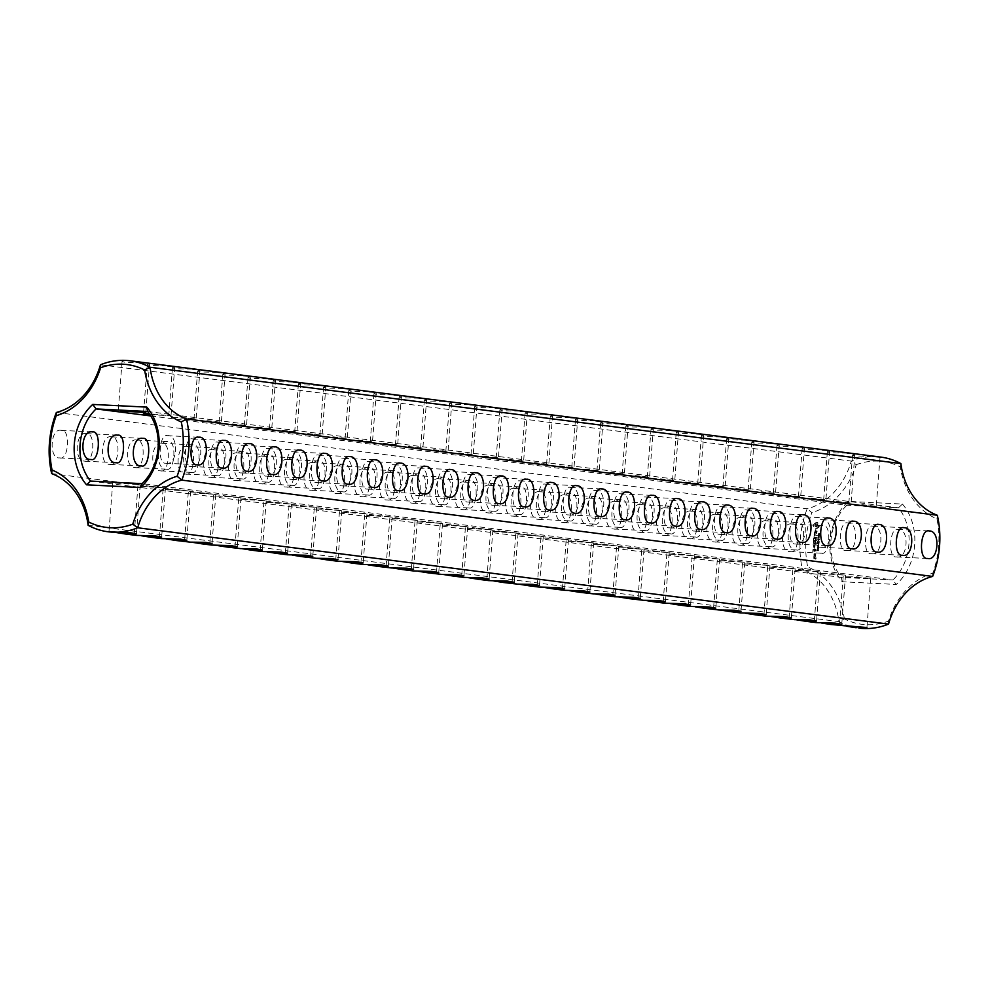 <?xml version="1.0" encoding="UTF-8"?>
<svg xmlns="http://www.w3.org/2000/svg" width="989" height="989" viewBox="0 0 989 989"><rect width="100%" height="100%" fill="white"/><g stroke="black" fill="none" stroke-linecap="round" stroke-linejoin="round"><path stroke-width="0.74" stroke-dasharray="4.95 3.71" d="M88.12 525.307L838.944 621.624L844.383 618.941A82.062 66.312 97.3 0 0 888.406 621.141A73.099 59.068 97.3 0 1 932.775 573.187L932.639 576.426M858.947 628.102A86.204 69.65 97.3 0 1 838.944 621.624A68.958 55.718 97.3 0 0 802.487 569.924L807.704 566.944A73.099 59.068 97.3 0 1 844.383 618.941M841.355 625.852L846.51 626.21M816.16 622.613L821.327 622.983M790.977 619.386L796.133 619.744M765.783 616.147L770.95 616.518M740.6 612.92L745.755 613.291M715.406 609.694L720.573 610.052M690.223 606.455L695.378 606.826M665.028 603.228L670.196 603.587M639.846 600.002L645.001 600.36M614.651 596.763L619.819 597.133M589.469 593.536L594.624 593.894M564.274 590.297L569.441 590.668M539.092 587.07L544.247 587.441M513.897 583.844L519.052 584.202M488.714 580.605L493.87 580.976M262.011 551.528L267.166 551.887M236.828 548.302L241.984 548.66M211.634 545.063L216.789 545.433M186.451 541.836L191.606 542.195M161.256 538.597L166.412 538.968M136.074 535.37L141.229 535.741M110.879 532.144L116.034 532.502M463.52 577.378L468.675 577.737M438.337 574.152L443.492 574.51M413.142 570.913L418.298 571.283M387.96 567.686L393.115 568.045M362.765 564.447L367.92 564.818M337.583 561.22L342.738 561.591M312.388 557.994L317.543 558.352M287.206 554.755L292.361 555.126M888.53 624.096L888.406 621.141M51.663 473.607L802.487 569.924A86.204 69.65 97.3 0 1 807.185 508.779L811.882 512.636A82.062 66.312 97.3 0 0 807.704 566.944M845.818 576.81L870.716 578.429L857.006 576.859L845.818 576.81M820.635 573.583L845.521 575.19L831.811 573.632L820.635 573.583M795.44 570.344L820.338 571.963L806.628 570.393L795.44 570.344M770.258 567.117L795.144 568.737L781.434 567.167L770.258 567.117M745.063 563.891L769.961 565.498L756.251 563.94L745.063 563.891M719.881 560.652L744.766 562.271L731.056 560.701L719.881 560.652M694.686 557.425L719.584 559.045L705.862 557.475L694.686 557.425M669.504 554.199L694.389 555.806L680.679 554.236L669.504 554.199M644.309 550.96L669.207 552.579L655.484 551.009L644.309 550.96M619.126 547.733L644.012 549.34L630.302 547.782L619.126 547.733M593.932 544.494L618.83 546.113L605.107 544.543L593.932 544.494M568.737 541.267L593.635 542.887L579.925 541.317L568.737 541.267M543.554 538.041L568.452 539.648L554.73 538.09L543.554 538.041M518.36 534.802L543.258 536.421L529.548 534.851L518.36 534.802M493.177 531.575L518.075 533.195L504.353 531.625L493.177 531.575M266.474 502.499L291.372 504.106L277.662 502.536L266.474 502.499M241.291 499.26L266.177 500.879L252.467 499.309L241.291 499.26M216.097 496.033L240.995 497.64L227.285 496.082L216.097 496.033M190.914 492.794L215.8 494.413L202.09 492.843L190.914 492.794M165.719 489.567L190.617 491.187L176.907 489.617L165.719 489.567M140.537 486.341L165.423 487.948L151.713 486.39L140.537 486.341M115.342 483.102L140.24 484.721L126.53 483.151L115.342 483.102M467.982 528.349L492.881 529.956L479.171 528.386L467.982 528.349M442.8 525.11L467.698 526.729L453.976 525.159L442.8 525.11M417.605 521.883L442.503 523.49L428.793 521.932L417.605 521.883M392.423 518.644L417.321 520.263L403.599 518.693L392.423 518.644M367.228 515.417L392.126 517.037L378.416 515.467L367.228 515.417M342.046 512.191L366.944 513.798L353.221 512.24L342.046 512.191M316.851 508.952L341.749 510.571L328.039 509.001L316.851 508.952M291.668 505.725L316.567 507.345L302.844 505.775L291.668 505.725M100.47 364.78L851.294 461.097L856.251 464.682A73.099 59.068 97.3 0 1 811.882 512.636M856.251 464.682A82.062 66.312 97.3 0 1 900.287 466.882A73.099 59.068 97.3 0 0 936.954 518.879A82.062 66.312 97.3 0 1 932.775 573.187M902.45 504.069A52.417 42.342 97.3 0 1 896.269 584.462L842.208 581.755A52.417 42.342 97.3 0 1 848.401 501.361L902.45 504.069L898.482 507.814A48.276 39.004 97.3 0 1 892.931 579.962L896.269 584.462M814.145 524.281L816.902 522.217L819.312 524.541L819.127 526.964L816.37 529.028L813.959 526.704L813.749 524.232L816.494 522.167L818.904 524.491L818.719 526.914L815.974 528.979L813.564 526.655L813.749 524.232M819.016 534.814L819.844 533.553L819.473 534.629L818.595 533.677L818.496 534.752L818.855 533.751L819.424 534.864L819.436 533.491L819.065 534.579L818.731 533.578L818.039 534.085L819.386 534.864M815.146 530.586L816.036 530.623L816.531 533.034L817.409 530.883L817.631 532.638L816.259 533.442L815.764 531.031L814.887 533.182L814.738 530.537L815.628 530.574L816.123 532.984L817.001 530.833L817.235 532.589L815.863 533.38L815.356 530.982L814.491 533.133L814.738 530.537M818.533 536.273L819.794 535.247L818.398 535.185L818.731 536.335L819.386 535.197L817.99 535.136L818.533 536.273M818.187 537.929L819.584 538.004L818.41 536.829L819.683 536.681L818.286 536.607L819.337 537.769L817.779 537.88L819.176 537.942L818.014 536.78L819.275 536.631L817.878 536.557L818.941 537.719L817.779 537.88M818.793 539.092L819.016 538.375L818.398 539.042M818.2 540.55L819.461 539.537L818.064 539.462L818.398 540.612L819.065 539.487L817.656 539.413L818.2 540.55M814.812 533.924L814.726 534.975L817.421 535.321L814.689 535.395L814.429 536.631L814.652 533.714L814.318 534.925L817.025 535.272L814.293 535.346L814.021 536.582L814.404 533.875M814.194 537.386L817.112 537.324L817.099 539.623L816.902 537.744L815.876 537.682L815.579 539.351L815.542 537.67L814.528 537.62L814.194 539.697L813.984 537.138L816.704 537.274L816.691 539.574L816.506 537.682L815.48 537.633L815.183 539.302L815.134 537.62L814.12 537.571L813.786 539.648L813.799 537.336M817.854 542.133L819.3 541.576L818.138 540.674L817.458 542.071L818.904 541.527L817.569 540.612L817.458 542.071M817.742 543.678L819.139 543.752L818.533 542.627L819.238 542.429L817.841 542.355L818.311 543.48L817.334 543.629L818.731 543.703L818.064 543.431L818.843 542.38L817.433 542.306L817.334 543.629M818.348 544.852L818.583 544.135L817.952 544.803M813.811 543.468L815.702 542.244L813.415 543.418M815.702 542.244L814.132 540.451L816.84 540.587L814.726 540.909L816.209 542.269L814.528 543.468L816.778 543.789L813.724 543.641M817.693 546.212L818.793 546.262L818.867 545.359L817.767 545.31L818.237 546.385L818.459 545.31L817.359 545.248L817.693 546.212M818.867 545.359L817.928 545.137L818.867 545.359M817.582 547.721L818.682 547.77L818.744 546.868L817.643 546.818L818.113 547.894L818.348 546.818L817.248 546.756L817.582 547.721M818.744 546.868L817.804 546.645L818.744 546.868M817.99 549.13L818.731 548.277L818.299 549.155L817.446 548.252L817.891 549.34L818.323 548.215L817.891 549.105L817.05 548.203L817.569 549.056M813.465 547.004L813.811 544.716L816.679 545.075L815.307 545.211L814.998 546.88L814.961 545.199L813.947 545.149L813.613 547.226L813.403 544.667L816.11 544.803L814.899 545.162L814.602 546.83L814.565 545.149L813.539 545.1L813.057 546.954M817.347 550.737L818.447 550.786L818.521 549.884L817.421 549.835L817.891 550.91L818.113 549.835L817.013 549.785L817.347 550.737M818.521 549.884L817.569 549.661L818.521 549.884M815.715 555.422L814.194 555.138L814.466 553.716L815.838 553.778L815.715 555.422L813.799 555.089L814.071 553.655L815.443 553.729L815.307 555.373M813.119 551.491L813.465 549.204L816.185 549.34L815.987 551.85L815.974 549.748L814.961 549.699L814.652 551.368L814.615 549.686L813.601 549.637L813.453 551.503L812.711 551.442L813.057 549.155L815.777 549.291L815.579 551.8L815.579 549.699L814.553 549.649L814.256 551.318L814.219 549.637L813.193 549.575L812.711 551.442M814.132 555.929L815.838 556.016L814.404 557.388L813.91 555.682L815.431 555.966L813.996 557.339L813.737 555.88M813.996 557.771L815.01 557.623L815.084 558.859L816.16 557.883L815.888 559.317L814.046 559.23L813.774 557.524L814.763 557.784L814.676 558.81L815.752 557.833L815.48 559.267L813.638 559.168L813.588 557.722M56.361 412.462L807.185 508.779A68.958 55.718 97.3 0 0 851.294 461.097A86.204 69.65 97.3 0 1 880.878 457.103M789.939 551.602L790.31 551.639C799.013 554.384 801.597 523.478 791.682 524.083C781.261 521.265 778.417 551.281 789.939 551.602M764.757 548.376L765.115 548.413C773.818 551.145 776.402 520.251 766.5 520.857C756.078 518.038 753.235 548.054 764.757 548.376M739.562 545.149L739.933 545.174C748.636 547.918 751.22 517.012 741.305 517.63C730.883 514.812 728.04 544.815 739.562 545.149M714.367 541.91L714.738 541.947C723.441 544.692 726.025 513.786 716.11 514.391C705.701 511.573 702.858 541.589 714.367 541.91M689.185 538.684L689.556 538.708C698.259 541.453 700.842 510.547 690.928 511.165C680.506 508.346 677.663 538.35 689.185 538.684M663.99 535.445L664.361 535.482C673.064 538.226 675.648 507.32 665.733 507.938C655.324 505.119 652.48 535.123 663.99 535.445M638.807 532.218L639.178 532.255C647.882 534.987 650.465 504.093 640.551 504.699C630.129 501.88 627.286 531.897 638.807 532.218M613.613 528.991L613.984 529.016C622.687 531.761 625.271 500.854 615.356 501.472C604.947 498.654 602.103 528.658 613.613 528.991M588.43 525.752L588.801 525.789C597.504 528.534 600.088 497.628 590.173 498.233C579.752 495.415 576.908 525.431 588.43 525.752M563.236 522.526L563.606 522.563C572.31 525.295 574.893 494.401 564.979 495.007C554.569 492.188 551.726 522.204 563.236 522.526M538.053 519.299L538.424 519.324C547.127 522.068 549.711 491.162 539.796 491.78C529.375 488.962 526.531 518.965 538.053 519.299M512.858 516.06L513.229 516.097C522.192 518.904 524.133 486.625 514.601 488.541C503.661 485.747 502.041 517.259 512.858 516.06M487.676 512.834L488.047 512.858C496.75 515.603 499.334 484.697 489.419 485.315C478.997 482.496 476.154 512.5 487.676 512.834M462.481 509.595L462.852 509.632C471.555 512.376 474.139 481.47 464.224 482.088C453.815 479.269 450.972 509.273 462.481 509.595M437.299 506.368L437.67 506.405C446.373 509.137 448.957 478.243 439.042 478.849C428.62 476.03 425.777 506.047 437.299 506.368M412.104 503.141L412.475 503.166C421.178 505.911 423.762 475.004 413.847 475.622C403.438 472.804 400.594 502.808 412.104 503.141M386.922 499.902L387.292 499.94C396.243 502.746 398.184 470.467 388.665 472.383C377.724 469.59 376.104 501.102 386.922 499.902M361.727 496.676L362.098 496.713C370.801 499.445 373.385 468.551 363.47 469.157C353.061 466.338 350.217 496.354 361.727 496.676M336.544 493.449L336.915 493.474C345.618 496.218 348.202 465.312 338.287 465.93C327.866 463.112 325.022 493.115 336.544 493.449M311.35 490.21L311.72 490.247C320.683 493.054 322.624 460.775 313.093 462.691C302.152 459.897 300.532 491.409 311.35 490.21M286.167 486.984L286.538 487.008C295.488 489.815 297.429 457.548 287.91 459.465C276.969 456.671 275.35 488.17 286.167 486.984M260.972 483.745L261.343 483.782C270.306 486.588 272.247 454.322 262.715 456.238C251.775 453.444 250.155 484.944 260.972 483.745M235.79 480.518L236.161 480.555C245.111 483.361 247.052 451.083 237.533 452.999C226.592 450.205 224.973 481.705 235.79 480.518M210.595 477.291L210.966 477.316C219.929 480.122 221.87 447.856 212.338 449.772C201.397 446.979 199.778 478.478 210.595 477.291M185.413 474.052L185.784 474.09C194.734 476.896 196.675 444.617 187.156 446.534C176.215 443.74 174.596 475.252 185.413 474.052M160.218 470.826L160.589 470.863C169.292 473.595 171.876 442.701 161.961 443.307C151.552 440.488 148.696 470.504 160.218 470.826M135.036 467.599L135.394 467.624C144.11 470.368 146.693 439.462 136.779 440.08C126.357 437.262 123.514 467.265 135.036 467.599M109.841 464.36L110.212 464.397C118.915 467.142 121.499 436.236 111.584 436.841C100.767 433.948 98.925 465.485 109.841 464.36M84.658 461.134L85.017 461.158C93.72 463.903 96.316 432.997 86.402 433.615C75.98 430.796 73.137 460.8 84.658 461.134M59.464 457.895L59.834 457.932C68.797 460.738 70.738 428.472 61.207 430.376C50.266 427.594 48.646 459.094 59.464 457.895M90.518 481.074L841.342 577.391L892.931 579.962L142.107 483.646M937.337 515.269L936.954 518.879M896.046 556.906L896.43 556.931C908.372 559.811 909.633 527.73 897.802 529.387C889.717 526.865 887.652 558.105 896.046 556.906M870.864 553.667L871.235 553.704C883.189 556.584 884.438 524.504 872.607 526.16C864.522 523.626 862.47 554.866 870.864 553.667M845.669 550.44L846.04 550.477C857.995 553.346 859.256 521.265 847.425 522.921C839.34 520.399 837.275 551.639 845.669 550.44M820.487 547.214L820.858 547.238C832.812 550.119 834.061 518.038 822.23 519.695C814.145 517.173 812.093 548.401 820.487 547.214M795.292 543.975L795.663 544.012C807.617 546.892 808.878 514.812 797.047 516.456C788.962 513.934 786.898 545.174 795.292 543.975M770.11 540.748L770.48 540.785C782.435 543.653 783.684 511.573 771.853 513.229C763.768 510.707 761.715 541.947 770.11 540.748M744.915 537.522L745.286 537.546C757.24 540.427 758.501 508.346 746.67 510.003C738.585 507.468 736.521 538.708 744.915 537.522M719.732 534.283L720.103 534.32C732.058 537.2 733.306 505.119 721.476 506.764C713.39 504.242 711.338 535.482 719.732 534.283M694.538 531.056L694.908 531.081C706.863 533.961 708.124 501.88 696.293 503.537C688.208 501.015 686.143 532.255 694.538 531.056M669.355 527.817L669.726 527.854C681.668 530.734 682.929 498.654 671.098 500.298C663.013 497.776 660.961 529.016 669.355 527.817M644.16 524.59L644.531 524.627C656.486 527.496 657.747 495.415 645.916 497.071C637.831 494.549 635.766 525.789 644.16 524.59M618.978 521.364L619.349 521.388C631.291 524.269 632.552 492.188 620.721 493.845C612.636 491.31 610.584 522.551 618.978 521.364M593.783 518.125L594.154 518.162C606.109 521.042 607.37 488.962 595.539 490.606C587.454 488.084 585.389 519.324 593.783 518.125M568.601 514.898L568.972 514.935C580.914 517.803 582.175 485.723 570.344 487.379C562.259 484.857 560.207 516.097 568.601 514.898M543.406 511.659L543.777 511.696C555.731 514.577 556.992 482.496 545.162 484.153C537.076 481.618 535.012 512.858 543.406 511.659M241.143 472.89L241.514 472.927C253.468 475.796 254.729 443.715 242.886 445.371C234.801 442.849 232.749 474.09 241.143 472.89M518.224 508.433L518.595 508.47C530.537 511.35 531.798 479.269 519.967 480.914C511.882 478.392 509.829 509.632 518.224 508.433M493.029 505.206L493.4 505.231C505.354 508.111 506.615 476.03 494.784 477.687C486.699 475.165 484.635 506.405 493.029 505.206M467.846 501.967L468.217 502.004C480.159 504.885 481.42 472.804 469.59 474.448C461.504 471.926 459.452 503.166 467.846 501.967M442.652 498.74L443.023 498.777C454.977 501.646 456.238 469.565 444.407 471.221C436.322 468.699 434.258 499.94 442.652 498.74M417.469 495.514L417.84 495.538C429.782 498.419 431.043 466.338 419.212 467.995C411.127 465.46 409.063 496.701 417.469 495.514M392.274 492.275L392.645 492.312C404.6 495.192 405.861 463.112 394.03 464.756C385.945 462.234 383.88 493.474 392.274 492.275M367.092 489.048L367.463 489.085C379.405 491.953 380.666 459.873 368.835 461.529C360.75 459.007 358.686 490.247 367.092 489.048M341.897 485.809L342.268 485.846C354.223 488.727 355.484 456.646 343.653 458.303C335.568 455.768 333.503 487.008 341.897 485.809M316.715 482.583L317.086 482.62C329.028 485.5 330.289 453.419 318.458 455.064C310.373 452.542 308.308 483.782 316.715 482.583M291.52 479.356L291.891 479.381C303.846 482.261 305.107 450.18 293.263 451.837C285.191 449.315 283.126 480.555 291.52 479.356M266.338 476.117L266.709 476.154C278.651 479.035 279.912 446.954 268.081 448.598C259.996 446.076 257.931 477.316 266.338 476.117M215.961 469.664L216.331 469.688C228.274 472.569 229.535 440.488 217.704 442.145C209.619 439.611 207.554 470.851 215.961 469.664M190.766 466.425L191.137 466.462C203.091 469.342 204.352 437.262 192.509 438.906C184.424 436.384 182.372 467.624 190.766 466.425M165.583 463.198L165.954 463.235C177.896 466.103 179.157 434.023 167.326 435.679C159.241 433.157 157.177 464.397 165.583 463.198M900.88 463.581L900.287 466.882M842.208 581.755L841.342 577.391A48.276 39.004 97.3 0 1 846.893 505.243L848.401 501.361M150.785 415.936L846.893 505.243L898.482 507.814L147.658 411.498M814.021 540.847L815.307 542.195M813.613 540.798L816.444 540.538L814.318 540.859L815.814 542.207L814.12 543.418L816.37 543.74L813.317 543.579M818.521 549.056L817.693 548.982M821.303 553.172L821.674 553.21C829.759 555.892 831.959 523.861 823.046 525.654C811.215 522.946 809.781 554.211 821.303 553.172M796.12 549.946L796.491 549.971C804.564 552.653 806.777 520.622 797.863 522.427C786.032 519.707 784.586 550.984 796.12 549.946M770.926 546.707L771.296 546.744C779.381 549.427 781.582 517.395 772.669 519.188C760.838 516.481 759.391 547.745 770.926 546.707M745.743 543.48L746.114 543.505C754.187 546.2 756.4 514.156 747.486 515.961C735.655 513.254 734.209 544.519 745.743 543.48M720.548 540.241L720.919 540.278C729.004 542.961 731.205 510.93 722.291 512.735C710.461 510.015 709.014 541.292 720.548 540.241M695.366 537.015L695.737 537.052C703.809 539.734 706.022 507.703 697.109 509.496C685.278 506.788 683.832 538.053 695.366 537.015M670.171 533.788L670.542 533.813C678.627 536.508 680.828 504.464 671.914 506.269C660.083 503.549 658.637 534.826 670.171 533.788M644.989 530.549L645.347 530.586C653.432 533.269 655.645 501.238 646.732 503.03C634.901 500.323 633.455 531.587 644.989 530.549M619.794 527.322L620.165 527.36C628.25 530.042 630.45 498.011 621.537 499.804C609.706 497.096 608.26 528.361 619.794 527.322M594.612 524.096L594.97 524.121C603.055 526.803 605.268 494.772 596.355 496.577C584.524 493.857 583.077 525.134 594.612 524.096M569.417 520.857L569.788 520.894C577.873 523.577 580.073 491.545 571.16 493.338C559.329 490.631 557.883 521.895 569.417 520.857M544.234 517.63L544.593 517.655C552.678 520.35 554.878 488.306 545.977 490.111C534.147 487.404 532.7 518.669 544.234 517.63M519.04 514.391L519.41 514.428C527.496 517.111 529.696 485.08 520.783 486.885C508.952 484.165 507.505 515.442 519.04 514.391M493.857 511.165L494.216 511.202C502.301 513.884 504.501 481.853 495.6 483.646C483.769 480.938 482.323 512.203 493.857 511.165M468.662 507.938L469.033 507.963C477.118 510.645 479.319 478.614 470.405 480.419C458.575 477.699 457.128 508.976 468.662 507.938M443.48 504.699L443.838 504.736C451.924 507.419 454.124 475.388 445.223 477.18C433.392 474.473 431.946 505.738 443.48 504.699M418.285 501.472L418.656 501.51C426.729 504.192 428.942 472.161 420.028 473.954C408.197 471.246 406.751 502.511 418.285 501.472M393.103 498.246L393.461 498.271C401.546 500.953 403.747 468.922 394.846 470.727C383.015 468.007 381.569 499.284 393.103 498.246M367.908 495.007L368.279 495.044C376.352 497.727 378.564 465.695 369.651 467.488C357.82 464.781 356.374 496.045 367.908 495.007M342.726 491.78L343.084 491.805C351.169 494.5 353.37 462.456 344.469 464.261C332.638 461.554 331.191 492.819 342.726 491.78M317.531 488.541L317.902 488.578C325.974 491.261 328.187 459.23 319.274 461.035C307.443 458.315 305.997 489.592 317.531 488.541M292.348 485.315L292.707 485.352C300.792 488.034 302.993 456.003 294.092 457.796C282.261 455.088 280.814 486.353 292.348 485.315M267.154 482.088L267.525 482.113C275.597 484.795 277.81 452.764 268.897 454.569C257.066 451.849 255.619 483.127 267.154 482.088M241.971 478.849L242.33 478.886C250.415 481.569 252.615 449.538 243.714 451.33C231.883 448.623 230.437 479.888 241.971 478.849M216.776 475.622L217.147 475.66C225.22 478.342 227.433 446.311 218.52 448.104C206.689 445.396 205.242 476.661 216.776 475.622M191.594 472.396L191.953 472.421C200.038 475.103 202.238 443.072 193.337 444.877C181.506 442.157 180.06 473.434 191.594 472.396M166.399 469.157L166.77 469.194C174.843 471.877 177.056 439.845 168.142 441.638C156.311 438.931 154.865 470.195 166.399 469.157M863.286 454.841C856.4 454.124 852.815 454.198 852.543 455.064L855.114 455.954L872.966 456.374M838.103 451.614C831.205 450.897 827.62 450.972 827.348 451.837L829.932 452.727L847.771 453.147M812.909 448.376C806.023 447.658 802.438 447.733 802.166 448.61L804.737 449.488L822.588 449.921M787.726 445.149C780.828 444.432 777.243 444.506 776.971 445.371L779.555 446.262L797.394 446.682M762.531 441.922C755.645 441.193 752.06 441.279 751.788 442.145L754.36 443.035L772.211 443.455M737.349 438.683C730.451 437.966 726.866 438.04 726.594 438.918L729.177 439.796L747.016 440.229M712.154 435.457C705.268 434.74 701.683 434.814 701.411 435.679L703.983 436.569L721.834 436.99M686.972 432.218C680.073 431.501 676.488 431.575 676.216 432.453L678.8 433.343L696.639 433.763M661.777 428.991C654.891 428.274 651.306 428.348 651.034 429.214L653.605 430.104L671.457 430.524M636.595 425.764C629.696 425.047 626.111 425.122 625.839 425.987L628.423 426.877L646.262 427.297M611.4 422.526C604.514 421.809 600.929 421.883 600.657 422.76L603.228 423.638L621.08 424.071M586.217 419.299C579.319 418.582 575.734 418.656 575.462 419.521L578.046 420.412L595.885 420.832M561.023 416.072C554.137 415.343 550.552 415.429 550.267 416.295L552.851 417.185L570.702 417.605M535.84 412.833C528.942 412.116 525.357 412.19 525.085 413.068L527.669 413.946L545.508 414.379M510.645 409.607C503.76 408.89 500.174 408.964 499.89 409.829L502.474 410.719L520.325 411.14M485.463 406.368C478.565 405.651 474.98 405.725 474.708 406.603L477.291 407.493L495.13 407.913M460.268 403.141C453.382 402.424 449.797 402.498 449.513 403.364L452.097 404.254L469.948 404.674M435.086 399.915C428.188 399.197 424.602 399.272 424.33 400.137L426.914 401.027L444.753 401.447M409.891 396.676C403.005 395.959 399.42 396.033 399.136 396.91L401.719 397.788L419.559 398.221M384.709 393.449C377.81 392.732 374.225 392.806 373.953 393.671L376.537 394.562L394.376 394.982M359.514 390.222C352.628 389.493 349.043 389.579 348.758 390.445L351.342 391.335L369.181 391.755M334.331 386.983C327.433 386.266 323.848 386.34 323.576 387.218L326.16 388.096L343.999 388.529M309.137 383.757C302.251 383.04 298.666 383.114 298.381 383.979L300.965 384.869L318.804 385.29M283.954 380.518C277.056 379.801 273.471 379.875 273.199 380.753L275.783 381.643L293.622 382.063M258.759 377.291C251.874 376.574 248.288 376.648 248.004 377.514L250.588 378.404L268.427 378.824M233.577 374.065C226.679 373.348 223.094 373.422 222.822 374.287L225.405 375.177L243.245 375.597M208.382 370.826C201.496 370.109 197.911 370.183 197.627 371.06L200.211 371.938L218.05 372.371M183.2 367.599C176.302 366.882 172.716 366.956 172.445 367.821L175.028 368.712L192.867 369.132M158.005 364.372C151.119 363.643 147.534 363.729 147.25 364.595L149.834 365.485L167.673 365.905M132.823 361.133C125.924 360.416 122.339 360.491 122.067 361.368L124.651 362.246L142.49 362.679M851.368 504.662L876.266 506.281L862.556 504.711L851.368 504.662M826.186 501.435L851.072 503.042L837.362 501.485L826.186 501.435M800.991 498.209L825.889 499.816L812.179 498.246L800.991 498.209M775.809 494.97L800.694 496.589L786.984 495.019L775.809 494.97M750.614 491.743L775.512 493.35L761.802 491.793L750.614 491.743M725.432 488.504L750.317 490.124L736.607 488.554L725.432 488.504M700.237 485.278L725.135 486.897L711.425 485.327L700.237 485.278M675.054 482.051L699.94 483.658L686.23 482.088L675.054 482.051M649.86 478.812L674.758 480.431L661.048 478.861L649.86 478.812M624.677 475.585L649.563 477.193L635.853 475.635L624.677 475.585M599.482 472.359L624.38 473.966L610.658 472.396L599.482 472.359M574.3 469.12L599.186 470.739L585.476 469.169L574.3 469.12M549.105 465.893L574.003 467.5L560.281 465.943L549.105 465.893M523.923 462.654L548.808 464.274L535.098 462.704L523.923 462.654M498.728 459.428L523.626 461.047L509.904 459.477L498.728 459.428M473.546 456.201L498.431 457.808L484.721 456.238L473.546 456.201M448.351 452.962L473.249 454.581L459.526 453.011L448.351 452.962M423.156 449.735L448.054 451.343L434.344 449.785L423.156 449.735M397.974 446.496L422.872 448.116L409.149 446.546L397.974 446.496M372.779 443.27L397.677 444.889L383.967 443.319L372.779 443.27M347.596 440.043L372.494 441.65L358.772 440.093L347.596 440.043M322.402 436.804L347.3 438.424L333.59 436.854L322.402 436.804M297.219 433.578L322.117 435.197L308.395 433.627L297.219 433.578M272.024 430.351L296.923 431.958L283.213 430.388L272.024 430.351M246.842 427.112L271.74 428.732L258.018 427.161L246.842 427.112M221.647 423.885L246.545 425.493L232.835 423.935L221.647 423.885M196.465 420.646L221.363 422.266L207.641 420.696L196.465 420.646M171.27 417.42L196.168 419.039L182.458 417.469L171.27 417.42M149.945 414.626L170.986 415.8L149.327 413.723M814.874 525.505L816.11 527.261L817.594 525.641L816.358 523.886L815.023 524.85L814.924 526.173M818.533 535.42L818.756 536.1L818.138 535.37M818.212 539.71L818.014 540.328L817.804 539.648M818.274 546.052L817.359 545.52L818.496 546.138L817.705 545.755L818.558 545.446L818.682 546.101M817.903 545.372L818.558 545.446L817.903 545.372M818.163 547.56L817.211 547.399L818.039 546.905L818.571 547.609L817.619 547.449L818.435 546.954L818.571 547.609M817.792 546.88L818.435 546.954L817.792 546.88M817.928 550.576L816.976 550.416L817.804 549.921L818.336 550.626L817.384 550.465L818.2 549.971L818.336 550.626M817.557 549.896L818.2 549.971L817.557 549.896M814.207 554.087L814.145 554.891L815.171 554.94L815.233 554.137L814.207 554.087L814.145 554.891M813.91 557.957L813.848 558.76M817.841 526.346L817.594 525.641M818.002 525.691L817.544 524.986M817.94 525.035L817.285 524.43M817.693 524.479L816.889 524.046M817.285 524.096L816.358 523.886M816.766 523.947L815.826 523.997M816.222 524.046L815.356 524.331M815.764 524.393L815.023 524.85M815.431 524.912L815.27 525.555M814.54 554.94L815.171 554.94M815.579 555.002L815.233 554.137M815.641 554.186L814.615 554.137M814.751 558.834L814.404 557.981M818.632 540.291L817.816 540.192M818.496 546.138L817.68 546.076M818.373 546.942L817.544 546.88M843.209 576.315L839.426 625.407M870.716 578.429L866.933 627.521M818.014 573.076L814.244 622.168M845.521 575.19L841.75 624.294M792.832 569.849L789.049 618.941M820.338 571.963L816.555 621.055M767.637 566.623L763.867 615.714M795.144 568.737L791.373 617.828M742.455 563.384L738.672 612.475M769.961 565.498L766.178 614.602M717.26 560.157L713.489 609.249M744.766 562.271L740.996 611.363M692.077 556.918L688.295 606.022M719.584 559.045L715.801 608.136M666.883 553.692L663.112 602.783M694.389 555.806L690.619 604.897M641.7 550.465L637.917 599.557M669.207 552.579L665.424 601.671M616.506 547.226L612.735 596.318M644.012 549.34L640.242 598.444M591.323 543.999L587.54 593.091M618.83 546.113L615.047 595.205M566.128 540.773L562.358 589.864M593.635 542.887L589.864 591.978M540.946 537.534L537.163 586.625M568.452 539.648L564.67 588.752M515.751 534.307L511.981 583.399M543.258 536.421L539.487 585.513M490.569 531.068L486.786 580.172M518.075 533.195L514.292 582.286M263.865 501.992L260.095 551.083M291.372 504.106L287.589 553.197M238.683 498.765L234.9 547.857M266.177 500.879L262.406 549.971M213.488 495.526L209.717 544.618M240.995 497.64L237.212 546.744M188.306 492.299L184.523 541.391M215.8 494.413L212.029 543.505M163.111 489.061L159.34 538.164M190.617 491.187L186.834 540.278M137.928 485.834L134.145 534.925M165.423 487.948L161.652 537.052M112.734 482.607L108.963 531.699M140.24 484.721L136.457 533.813M465.374 527.842L461.603 576.933M492.881 529.956L489.11 579.047M440.192 524.615L436.409 573.707M467.698 526.729L463.915 575.821M414.997 521.376L411.226 570.468M442.503 523.49L438.733 572.594M389.814 518.149L386.031 567.241M417.321 520.263L413.538 569.355M364.62 514.923L360.849 564.014M392.126 517.037L388.343 566.128M339.437 511.684L335.654 560.775M366.944 513.798L363.161 562.902M314.242 508.457L310.472 557.549M341.749 510.571L337.966 559.663M289.06 505.218L285.277 554.322M316.567 507.345L312.784 556.436M896.43 556.931L927.793 558.501M897.802 529.387L929.166 530.957M871.235 553.704L902.598 555.274M872.607 526.16L903.983 527.718M846.04 550.477L877.416 552.035M847.425 522.921L878.788 524.491M820.858 547.238L852.221 548.808M822.23 519.695L853.606 521.252M795.663 544.012L827.039 545.582M797.047 516.456L828.411 518.026M770.48 540.785L801.844 542.343M771.853 513.229L803.216 514.799M745.286 537.546L776.662 539.116M746.67 510.003L778.034 511.56M720.103 534.32L751.467 535.877M721.476 506.764L752.839 508.334M694.908 531.081L726.285 532.651M696.293 503.537L727.657 505.107M669.726 527.854L701.09 529.424M671.098 500.298L702.462 501.868M644.531 524.627L675.907 526.185M645.916 497.071L677.28 498.641M619.349 521.388L650.713 522.958M620.721 493.845L652.085 495.402M594.154 518.162L625.53 519.732M595.539 490.606L626.902 492.176M568.972 514.935L600.335 516.493M570.344 487.379L601.708 488.949M543.777 511.696L575.153 513.266M545.162 484.153L576.525 485.71M241.514 472.927L272.89 474.485M242.886 445.371L274.262 446.941M518.595 508.47L549.958 510.027M519.967 480.914L551.33 482.484M493.4 505.231L524.776 506.801M494.784 477.687L526.148 479.257M468.217 502.004L499.581 503.574M469.59 474.448L500.953 476.018M443.023 498.777L474.399 500.335M444.407 471.221L475.771 472.791M417.84 495.538L449.204 497.108M419.212 467.995L450.576 469.552M392.645 492.312L424.021 493.882M394.03 464.756L425.394 466.326M367.463 489.085L398.827 490.643M368.835 461.529L400.199 463.099M342.268 485.846L373.644 487.416M343.653 458.303L375.016 459.86M317.086 482.62L348.449 484.177M318.458 455.064L349.822 456.634M291.891 479.381L323.267 480.951M293.263 451.837L324.639 453.407M266.709 476.154L298.072 477.724M268.081 448.598L299.444 450.168M216.331 469.688L247.695 471.259M217.704 442.145L249.067 443.702M191.137 466.462L222.5 468.032M192.509 438.906L223.885 440.476M165.954 463.235L197.318 464.793M167.326 435.679L198.69 437.249M790.31 551.639L821.674 553.21M791.682 524.083L823.046 525.654M765.115 548.413L796.491 549.971M766.5 520.857L797.863 522.427M739.933 545.174L771.296 546.744M741.305 517.63L772.669 519.188M714.738 541.947L746.114 543.505M716.11 514.391L747.486 515.961M689.556 538.708L720.919 540.278M690.928 511.165L722.291 512.735M664.361 535.482L695.737 537.052M665.733 507.938L697.109 509.496M639.178 532.255L670.542 533.813M640.551 504.699L671.914 506.269M613.984 529.016L645.347 530.586M615.356 501.472L646.732 503.03M588.801 525.789L620.165 527.36M590.173 498.233L621.537 499.804M563.606 522.563L594.97 524.121M564.979 495.007L596.355 496.577M538.424 519.324L569.788 520.894M539.796 491.78L571.16 493.338M513.229 516.097L544.593 517.655M514.601 488.541L545.977 490.111M488.047 512.858L519.41 514.428M489.419 485.315L520.783 486.885M462.852 509.632L494.216 511.202M464.224 482.088L495.6 483.646M437.67 506.405L469.033 507.963M439.042 478.849L470.405 480.419M412.475 503.166L443.838 504.736M413.847 475.622L445.223 477.18M387.292 499.94L418.656 501.51M388.665 472.383L420.028 473.954M362.098 496.713L393.461 498.271M363.47 469.157L394.846 470.727M336.915 493.474L368.279 495.044M338.287 465.93L369.651 467.488M311.72 490.247L343.084 491.805M313.093 462.691L344.469 464.261M286.538 487.008L317.902 488.578M287.91 459.465L319.274 461.035M261.343 483.782L292.707 485.352M262.715 456.238L294.092 457.796M236.161 480.555L267.525 482.113M237.533 452.999L268.897 454.569M210.966 477.316L242.33 478.886M212.338 449.772L243.714 451.33M185.784 474.09L217.147 475.66M187.156 446.534L218.52 448.104M160.589 470.863L191.953 472.421M161.961 443.307L193.337 444.877M135.394 467.624L166.77 469.194M136.779 440.08L168.142 441.638M110.212 464.397L141.575 465.955M111.584 436.841L142.96 438.411M85.017 461.158L116.393 462.728M86.402 433.615L117.765 435.185M59.834 457.932L91.198 459.502M61.207 430.376L92.57 431.946M852.543 455.064L848.76 504.167M880.037 457.19L876.266 506.281M827.348 451.837L823.577 500.929M854.855 453.951L851.072 503.042M802.166 448.61L798.383 497.702M829.66 450.724L825.889 499.816M776.971 445.371L773.2 494.475M804.477 447.485L800.694 496.589M751.788 442.145L748.005 491.236M779.283 444.259L775.512 493.35M726.594 438.918L722.823 488.01M754.1 441.032L750.317 490.124M701.411 435.679L697.628 484.771M728.905 437.793L725.135 486.897M676.216 432.453L672.433 481.544M703.723 434.567L699.94 483.658M651.034 429.214L647.251 478.317M678.528 431.34L674.758 480.431M625.839 425.987L622.056 475.079M653.346 428.101L649.563 477.193M600.657 422.76L596.874 471.852M628.151 424.874L624.38 473.966M575.462 419.521L571.679 468.625M602.969 421.635L599.186 470.739M550.267 416.295L546.497 465.386M577.774 418.409L574.003 467.5M525.085 413.068L521.302 462.16M552.591 415.182L548.808 464.274M499.89 409.829L496.119 458.921M527.397 411.943L523.626 461.047M474.708 406.603L470.925 455.694M502.214 408.717L498.431 457.808M449.513 403.364L445.742 452.468M477.019 405.49L473.249 454.581M424.33 400.137L420.548 449.229M451.837 402.251L448.054 451.343M399.136 396.91L395.365 446.002M426.642 399.024L422.872 448.116M373.953 393.671L370.17 442.775M401.46 395.785L397.677 444.889M348.758 390.445L344.988 439.536M376.265 392.559L372.494 441.65M323.576 387.218L319.793 436.31M351.083 389.332L347.3 438.424M298.381 383.979L294.611 433.071M325.888 386.093L322.117 435.197M273.199 380.753L269.416 429.844M300.705 382.867L296.923 431.958M248.004 377.514L244.234 426.618M275.511 379.64L271.74 428.732M222.822 374.287L219.039 423.379M250.328 376.401L246.545 425.493M197.627 371.06L193.856 420.152M225.133 373.174L221.363 422.266M172.445 367.821L168.662 416.925M199.951 369.935L196.168 419.039M147.25 364.595L143.479 413.686M174.756 366.709L170.986 415.8M122.067 361.368L118.284 410.46M149.574 363.482L145.791 412.574"/><path stroke-width="1.48" d="M888.53 624.096L137.706 527.78A86.204 69.65 97.3 0 1 108.122 531.785A86.204 69.65 97.3 0 1 88.12 525.307L88.713 522.007A82.062 66.312 97.3 0 0 132.749 524.195A73.099 59.068 97.3 0 1 177.118 476.253L181.815 480.11L932.639 576.426A68.958 55.718 97.3 0 0 888.53 624.096A86.204 69.65 97.3 0 1 858.947 628.102L866.933 627.521L830.995 624.516L841.75 624.294L835.037 623.119L816.16 622.613L805.8 621.29L816.555 621.055L809.843 619.893L794.686 619.683L780.618 618.051L791.373 617.828L784.66 616.654L765.783 616.147L755.423 614.824L766.178 614.602L759.465 613.427L740.6 612.92L730.241 611.598L740.996 611.363L734.283 610.201L719.127 609.99L705.046 608.359L715.801 608.136L709.088 606.962L690.223 606.455L679.863 605.132L690.619 604.897L683.906 603.735L665.028 603.228L654.669 601.893L665.424 601.671L658.711 600.508L643.555 600.298L629.486 598.666L640.242 598.444L633.529 597.269L614.651 596.763L604.291 595.44L615.047 595.205L608.334 594.043L593.177 593.833L579.109 592.201L589.864 591.978L583.151 590.804L564.274 590.297L553.914 588.974L564.67 588.752L557.957 587.577L539.092 587.07L528.732 585.748L539.487 585.513L532.774 584.351L517.618 584.14L503.537 582.509L514.292 582.286L507.58 581.112L488.714 580.605L478.355 579.282L489.11 579.047L482.397 577.885L463.52 577.378L453.16 576.043L463.915 575.821L457.202 574.658L442.046 574.448L427.977 572.816L438.733 572.594L432.02 571.419L413.142 570.913L402.783 569.59L413.538 569.355L406.825 568.193L391.669 567.983L377.6 566.351L388.343 566.128L381.63 564.954L362.765 564.447L352.405 563.124L363.161 562.902L356.448 561.727L337.583 561.22L327.223 559.898L337.966 559.663L331.253 558.501L316.109 558.291L302.028 556.659L312.784 556.436L306.071 555.262L287.206 554.755L276.846 553.432L287.589 553.197L280.876 552.035L262.011 551.528L251.651 550.193L262.406 549.971L255.694 548.808L240.537 548.598L226.469 546.966L237.212 546.744L230.499 545.569L211.634 545.063L201.274 543.74L212.029 543.505L205.316 542.343L190.16 542.133L176.091 540.501L186.834 540.278L180.122 539.104L161.256 538.597L150.897 537.274L161.652 537.052L154.939 535.877L136.074 535.37L125.714 534.048L136.457 533.813L129.744 532.651L108.122 531.785M846.51 626.21L856.177 627.743M821.327 622.983L830.995 624.516M796.133 619.744L805.8 621.29M770.95 616.518L780.618 618.051M745.755 613.291L755.423 614.824M720.573 610.052L730.241 611.598M695.378 606.826L705.046 608.359M670.196 603.587L679.863 605.132M645.001 600.36L654.669 601.893M619.819 597.133L629.486 598.666M594.624 593.894L604.291 595.44M569.441 590.668L579.109 592.201M544.247 587.441L553.914 588.974M519.052 584.202L528.732 585.748M493.87 580.976L503.537 582.509M267.166 551.887L276.846 553.432M241.984 548.66L251.651 550.193M216.789 545.433L226.469 546.966M191.606 542.195L201.274 543.74M166.412 538.968L176.091 540.501M141.229 535.741L150.897 537.274M116.034 532.502L125.714 534.048M468.675 577.737L478.355 579.282M443.492 574.51L453.16 576.043M418.298 571.283L427.977 572.816M393.115 568.045L402.783 569.59M367.92 564.818L377.6 566.351M342.738 561.591L352.405 563.124M317.543 558.352L327.223 559.898M292.361 555.126L302.028 556.659M132.749 524.195L137.706 527.78A68.958 55.718 97.3 0 1 181.815 480.11A86.204 69.65 97.3 0 0 186.513 418.953L937.337 515.269A86.204 69.65 97.3 0 1 932.639 576.426M88.713 522.007A73.099 59.068 97.3 0 0 52.046 470.01L51.663 473.607A68.958 55.718 97.3 0 1 88.12 525.307M927.422 558.464L927.793 558.501C938.536 561.344 940.836 530.425 929.166 530.957C920.376 528.163 918.249 559.675 927.422 558.464M902.228 555.237L902.598 555.274C913.341 558.117 915.653 527.199 903.983 527.718C895.181 524.924 893.055 556.448 902.228 555.237M877.045 552.01L877.416 552.035C888.159 554.878 890.459 523.96 878.788 524.491C869.986 521.697 867.872 553.21 877.045 552.01M851.85 548.771L852.221 548.808C862.964 551.652 865.276 520.733 853.606 521.252C844.804 518.471 842.677 549.983 851.85 548.771M826.668 545.545L827.039 545.582C837.782 548.425 840.081 517.507 828.411 518.026C819.609 515.232 817.495 546.756 826.668 545.545M801.473 542.318L801.844 542.343C812.587 545.186 814.899 514.268 803.216 514.799C794.427 512.005 792.3 543.517 801.473 542.318M776.291 539.079L776.662 539.116C787.405 541.96 789.704 511.041 778.034 511.56C769.529 508.841 766.698 538.857 776.291 539.079M751.096 535.853L751.467 535.877C762.21 538.721 764.522 507.814 752.839 508.334C744.346 505.614 741.515 535.618 751.096 535.853M725.914 532.614L726.285 532.651C737.028 535.494 739.327 504.575 727.657 505.107C719.151 502.375 716.32 532.391 725.914 532.614M700.719 529.387L701.09 529.424C711.833 532.267 714.145 501.349 702.462 501.868C693.969 499.148 691.138 529.164 700.719 529.387M675.536 526.16L675.907 526.185C686.65 529.028 688.95 498.11 677.28 498.641C668.774 495.922 665.943 525.925 675.536 526.16M650.342 522.921L650.713 522.958C661.802 525.864 663.211 493.573 652.085 495.402C643.196 492.72 641.243 524.207 650.342 522.921M625.159 519.695L625.53 519.732C636.619 522.637 638.016 490.346 626.902 492.176C618.014 489.481 616.06 520.968 625.159 519.695M599.964 516.468L600.335 516.493C611.078 519.336 613.39 488.418 601.708 488.949C593.215 486.217 590.384 516.233 599.964 516.468M574.782 513.229L575.153 513.266C585.896 516.11 588.195 485.191 576.525 485.71C568.02 482.991 565.189 513.007 574.782 513.229M272.507 474.46L272.89 474.485C283.979 477.403 285.376 445.099 274.262 446.941C265.373 444.246 263.42 475.734 272.507 474.46M549.587 510.003L549.958 510.027C560.701 512.871 563.013 481.964 551.33 482.484C542.541 479.69 540.414 511.214 549.587 510.003M524.405 506.764L524.776 506.801C535.865 509.718 537.262 477.415 526.148 479.257C517.259 476.562 515.306 508.049 524.405 506.764M499.21 503.537L499.581 503.574C510.67 506.479 512.079 474.188 500.953 476.018C492.065 473.323 490.111 504.81 499.21 503.537M474.028 500.31L474.399 500.335C485.142 503.178 487.441 472.26 475.771 472.791C467.265 470.072 464.434 500.075 474.028 500.31M448.833 497.071L449.204 497.108C459.947 499.952 462.259 469.033 450.576 469.552C441.786 466.771 439.66 498.283 448.833 497.071M423.651 493.845L424.021 493.882C434.764 496.725 437.064 465.807 425.394 466.326C416.592 463.532 414.478 495.056 423.651 493.845M398.456 490.618L398.827 490.643C409.57 493.486 411.881 462.568 400.199 463.099C391.409 460.305 389.283 491.817 398.456 490.618M373.261 487.379L373.644 487.416C384.387 490.26 386.687 459.341 375.016 459.86C366.214 457.066 364.088 488.591 373.261 487.379M348.079 484.153L348.449 484.177C359.192 487.021 361.504 456.114 349.822 456.634C341.032 453.84 338.906 485.352 348.079 484.153M322.884 480.914L323.267 480.951C334.01 483.794 336.309 452.875 324.639 453.407C315.837 450.613 313.711 482.125 322.884 480.914M297.701 477.687L298.072 477.724C309.161 480.629 310.571 448.338 299.444 450.168C290.556 447.473 288.603 478.96 297.701 477.687M247.324 471.221L247.695 471.259C258.784 474.164 260.181 441.873 249.067 443.702C240.179 441.02 238.225 472.507 247.324 471.221M222.129 467.995L222.5 468.032C233.602 470.937 234.999 438.646 223.885 440.476C214.996 437.781 213.043 469.268 222.129 467.995M196.947 464.768L197.318 464.793C208.407 467.71 209.804 435.407 198.69 437.249C189.801 434.554 187.848 466.042 196.947 464.768M52.046 470.01A82.062 66.312 97.3 0 1 56.225 415.701A73.099 59.068 97.3 0 0 100.594 367.747A82.062 66.312 97.3 0 1 144.617 369.948A73.099 59.068 97.3 0 0 181.296 421.944A82.062 66.312 97.3 0 1 177.118 476.253M146.792 407.122A52.417 42.342 97.3 0 1 140.599 487.515L86.55 484.82A52.417 42.342 97.3 0 1 92.731 404.427L146.792 407.122L147.658 411.498A48.276 39.004 97.3 0 1 142.107 483.646L140.599 487.515M51.663 473.607A86.204 69.65 97.3 0 1 56.361 412.462L56.225 415.701M86.55 484.82L90.518 481.074L142.107 483.646M56.361 412.462A68.958 55.718 97.3 0 0 100.47 364.78A86.204 69.65 97.3 0 1 130.054 360.787A86.204 69.65 97.3 0 1 150.056 367.253A68.958 55.718 97.3 0 0 186.513 418.953L181.296 421.944M144.617 369.948L150.056 367.253L900.88 463.581A68.958 55.718 97.3 0 0 937.337 515.269M100.47 364.78L100.594 367.747M90.518 481.074A48.276 39.004 97.3 0 1 96.069 408.927L92.731 404.427M150.785 415.936L96.069 408.927L147.658 411.498M872.966 456.374L880.878 457.103A86.204 69.65 97.3 0 1 900.88 463.581M141.217 465.93L141.575 465.955C149.66 468.65 151.861 436.606 142.96 438.411C131.129 435.704 129.683 466.969 141.217 465.93M116.022 462.691L116.393 462.728C124.466 465.411 126.679 433.38 117.765 435.185C105.934 432.465 104.488 463.742 116.022 462.691M90.84 459.465L91.198 459.502C99.283 462.184 101.484 430.153 92.57 431.946C80.752 429.238 79.305 460.503 90.84 459.465M878.121 456.745L130.054 360.787M847.771 453.147L852.926 453.518M822.588 449.921L827.744 450.279M797.394 446.682L802.549 447.053M772.211 443.455L777.366 443.814M747.016 440.229L752.172 440.587M721.834 436.99L726.989 437.361M696.639 433.763L701.794 434.122M671.457 430.524L676.612 430.895M646.262 427.297L651.417 427.668M621.08 424.071L626.235 424.429M595.885 420.832L601.04 421.203M570.702 417.605L575.858 417.964M545.508 414.379L550.663 414.737M520.325 411.14L525.48 411.511M495.13 407.913L500.286 408.272M469.948 404.674L475.103 405.045M444.753 401.447L449.908 401.818M419.559 398.221L424.726 398.579M394.376 394.982L399.531 395.353M369.181 391.755L374.349 392.114M343.999 388.529L349.154 388.887M318.804 385.29L323.972 385.661M293.622 382.063L298.777 382.422M268.427 378.824L273.594 379.195M243.245 375.597L248.4 375.968M218.05 372.371L223.217 372.729M192.867 369.132L198.023 369.503M167.673 365.905L172.84 366.264M142.49 362.679L147.645 363.037M149.327 413.723L143.479 413.686L149.945 414.626M120.893 410.954L145.791 412.574L132.081 411.004L120.893 410.954"/></g></svg>
